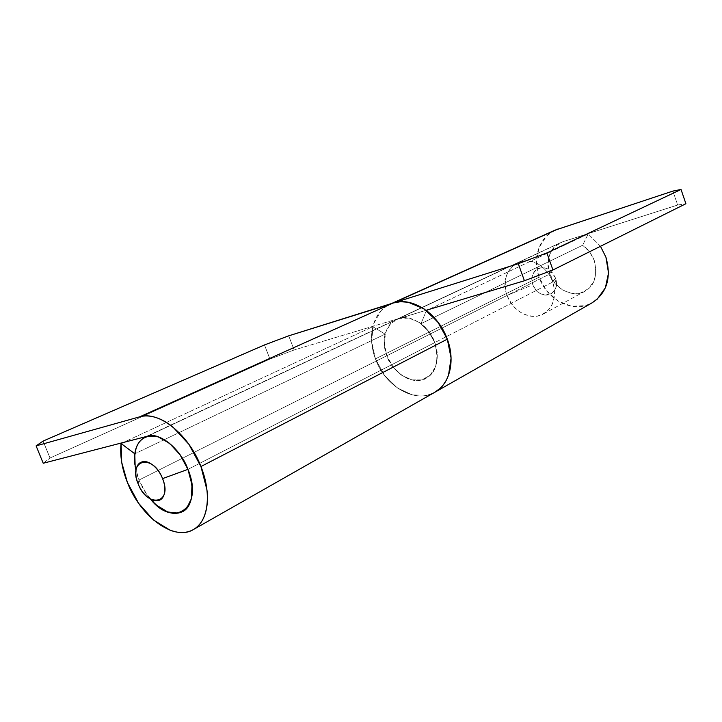 <?xml version="1.0" encoding="UTF-8"?>
<svg xmlns="http://www.w3.org/2000/svg" width="722" height="722" viewBox="0 0 722 722"><rect width="100%" height="100%" fill="white"/><g stroke="black" fill="none" stroke-linecap="round" stroke-linejoin="round"><path stroke-width="0.54" stroke-dasharray="3.61 2.71" d="M434.527 392.443C415.015 403.932 385.052 386.216 375.431 358.861L384.447 375.296L397.371 387.949L412.406 394.961L427.406 395.178L434.193 392.633L427.406 395.178L412.406 394.961L397.371 387.949L384.447 375.296L375.431 358.861L371.677 342.418L372.769 326.678L385.151 334.124L134.797 453.777L385.151 334.124L372.769 326.678L123.101 442.55L372.769 326.678C370.449 336.93 371.334 347.661 375.431 358.861C385.187 386.685 415.962 404.392 435.402 391.929M398.914 318.483L147.478 436.223L398.914 318.483L294.125 349.99L398.914 318.483L560.308 242.727C550.002 246.68 545.074 262.943 549.803 274.008L386.857 355.729C395.43 376.37 413.688 385.205 426.197 378.193C437.153 372.949 439.915 354.484 434.761 342.607C430.032 326.723 410.186 313.583 398.914 318.483L562.664 241.798L677.66 205.03L685.9 203.721L677.66 205.03L672.895 191.086L677.66 205.03L562.664 241.798L554.92 246.437L549.794 254.198L548.016 263.864L549.803 274.008C553.043 287.636 573.719 299.079 584.919 291.246C594.522 285.993 597.663 275.795 594.35 260.642C591.526 253.575 587.618 248.44 582.636 245.245L420.989 323.682C426.648 327.752 431.242 334.06 434.761 342.607L187.946 469.363L434.761 342.607L428.444 331.145L419.356 322.517L408.968 318.095L398.914 318.483L426.088 310.307L396.396 319.44C385.386 323.555 381.045 342.436 386.857 355.729L392.93 366.785L401.64 375.26L411.73 379.88L421.738 379.925L430.159 375.278L435.646 366.568L437.279 355.08L434.761 342.607C439.283 360.756 436.422 372.615 426.197 378.193C414.374 386.703 391.198 371.929 386.857 355.729L549.803 274.008L554.884 283.15L562.501 289.946L571.571 293.403L580.759 292.942L588.674 288.574L594.08 280.912L596.092 271.093L594.35 260.642L589.657 251.924L582.636 245.245L420.989 323.682L426.431 310.559L420.989 323.682L429.085 332.003L434.761 342.607L437.279 355.08L435.646 366.568L430.159 375.278L421.738 379.925L411.73 379.88L401.64 375.26L392.93 366.785L386.857 355.729L384.303 343.681L385.638 332.391L390.746 323.528L398.914 318.483M269.938 359.087L50.017 458.001L43.085 441.079L50.017 458.001L269.938 359.087L294.125 349.99L288.71 335.829L294.125 349.99L269.938 359.087L264.487 344.935L269.938 359.087M43.221 463.253L50.017 458.001L43.221 463.253M154.977 503.821C148.308 497.584 142.974 489.66 138.976 480.049C136.052 472.441 134.563 465.582 134.509 459.454M385.151 334.124C383.49 340.152 384.059 347.354 386.857 355.729L384.366 344.665L385.151 334.124M135.149 466.43L138.976 480.049L146.53 494.038L156.557 505.219M555.001 230.165C539.081 237.177 532.15 258.666 539.09 277.221L375.431 358.861L539.09 277.221C546.671 300.162 573.548 313.763 591.896 302.96M600.478 246.292L588.195 233.928L428.453 309.603L588.195 233.928L582.636 245.245L588.195 233.928L600.478 246.292M393.174 303.005L386.595 306.056L380.999 310.74L373.482 324.088L371.577 340.946L375.431 358.861C366.776 336.669 372.913 311.76 389.844 304.296M554.785 230.264L546.554 236.004L538.982 247.664L536.392 262.113L539.09 277.221L546.644 290.831L557.971 301.002L571.49 306.227L585.253 305.65L591.58 303.141M555.516 278.069L551.211 271.472C541.726 261.942 527.809 272.338 532.89 284.766L507.106 295.424C496.736 270.461 524.352 249.018 543.883 268.485C547.863 272.239 550.814 276.752 552.727 282.022L555.516 278.069C556.824 281.751 556.815 285.217 555.507 288.457C554.18 291.697 551.96 293.755 548.828 294.657C545.697 295.542 542.583 295.018 539.478 293.087L535.507 289.558L532.89 284.766C531.6 281.147 531.582 277.717 532.827 274.486C534.09 271.255 536.275 269.162 539.388 268.196C542.511 267.239 545.652 267.727 548.81 269.64L552.853 273.196L555.516 278.069L552.727 282.022C547.511 266.364 530.074 256.806 517.963 262.555C506.33 269.171 502.711 280.127 507.106 295.424L138.976 480.049L138.137 483.848L138.976 480.049L507.106 295.424C512.385 311.119 530.138 320.857 542.556 314.422C553.53 307.825 556.924 297.022 552.727 282.022L187.946 469.363L552.727 282.022L554.126 287.239C555.678 303.078 549.956 312.716 536.987 316.155C523.468 316.823 513.513 309.909 507.106 295.424L532.89 284.766C537.7 300.235 559.685 296.643 556.202 280.605L555.516 278.069M193.902 529.262L193.306 529.605M543.422 313.971L584.919 291.246M560.308 242.727L396.396 319.44M434.815 392.281L435.411 391.938M390.115 304.17L391.604 303.502M552.492 272.808L546.509 271.228M517.457 262.781L146.151 436.566M556.021 279.775L553.765 285.533"/><path stroke-width="1.08" d="M435.402 391.929C449.878 383.671 455.438 360.576 447.306 339.169L200.942 466.529C211.898 493.586 208.342 521.031 193.893 529.253C174.607 541.915 140.637 517.006 127.433 482.558C121.928 468.659 119.807 455.636 121.07 443.488L123.101 442.55L121.07 443.488L134.797 453.777L135.149 466.43M156.557 505.219L167.639 511.952L178.181 513.152L186.565 508.514L191.447 498.595L191.962 484.823L187.946 469.363L180.013 454.716L169.462 443.254L158.001 436.783L147.478 436.223C158.75 431.395 181.213 449.481 187.946 469.363C194.705 484.408 193.713 506.528 182.693 511.573C174.264 515.508 165.031 512.927 154.977 503.821M389.844 304.296L288.71 335.829L264.487 344.935L43.085 441.079L36.1 445.88L139.725 416.82L393.174 303.005L288.71 335.829L264.487 344.935L43.085 441.079L36.1 445.88L139.725 416.82C158.641 410.529 188.668 434.202 200.942 466.529L447.306 339.169C438.371 313.538 411.928 296.372 393.174 303.005L139.725 416.82C144.517 415.475 149.779 415.664 155.519 417.397C161.268 419.139 167.044 422.343 172.847 426.991L188.893 444.292L200.942 466.529L206.961 489.976C207.828 497.657 207.521 504.57 206.041 510.734C204.552 516.871 202.043 521.798 198.514 525.508C194.985 529.199 190.743 531.428 185.789 532.213C180.843 532.989 175.572 532.304 169.977 530.165L153.479 519.984L138.624 503.315L127.433 482.558L121.702 462.369L121.07 443.488L134.797 453.777L134.509 459.454M147.478 436.223L43.221 463.253L36.1 445.88L43.221 463.253L147.478 436.223M393.174 303.005L518.306 263.683L393.174 303.005L558.115 228.937L393.174 303.005L400.484 301.706L408.264 302.256L423.958 308.826L437.74 321.813L447.306 339.169L451.079 358.049L448.497 375.359L446.115 380.629L443.055 385.205L440.122 388.364L434.193 392.633L440.122 388.364L443.055 385.205L446.115 380.629L448.497 375.359L451.079 358.049L447.306 339.169C455.627 361.036 449.607 384.573 434.527 392.443M426.431 310.559C435.835 317.77 442.794 327.301 447.306 339.169L438.714 323.104L426.431 310.559L428.453 309.603L426.431 310.559M591.896 302.96C606.94 293.006 611.615 277.744 605.92 257.176L600.478 246.292L605.92 257.176L608.52 272.961L605.415 287.744L597.193 299.206L591.58 303.141M554.785 230.264L672.895 191.086L681.036 189.471L685.9 203.721L552.944 269.983L685.9 203.721L681.036 189.471L546.879 252.935L552.944 269.983L524.416 280.75L518.306 263.683L546.879 252.935L681.036 189.471L672.895 191.086L555.001 230.165M524.416 280.75L426.088 310.307L524.416 280.75L518.306 263.683L546.879 252.935L552.944 269.983L524.416 280.75M135.98 470.636C132.478 453.47 135.637 442.225 145.456 436.909C158.001 430.872 179.399 446.846 187.946 469.363C180.753 451.097 165.194 436.431 152.721 435.754C139.418 436.512 133.48 446.16 134.897 464.688M138.137 483.848C127.496 459.409 152.874 453.127 162.576 478.605L187.946 469.363L162.576 478.605C160.392 473.172 157.324 468.813 153.371 465.519C149.427 462.251 145.772 461.006 142.415 461.8C139.066 462.603 136.99 465.158 136.169 469.462C135.357 473.767 136.016 478.56 138.137 483.848C140.267 489.137 143.254 493.424 147.107 496.7C150.961 499.976 154.589 501.294 157.974 500.653C161.367 499.994 163.533 497.521 164.454 493.234C165.356 488.92 164.733 484.047 162.576 478.605C173.1 503.83 147.252 508.532 138.137 483.848M150.429 499.073C173.93 528.883 204.082 507.683 187.946 469.363C195.175 490.77 193.126 504.994 181.791 512.033C171.971 515.589 161.575 511.329 150.591 499.263M434.815 392.281L193.902 529.262M435.411 391.938L592.166 302.807M391.604 303.502L555.263 230.047M146.151 436.566L144.932 437.144"/></g></svg>
